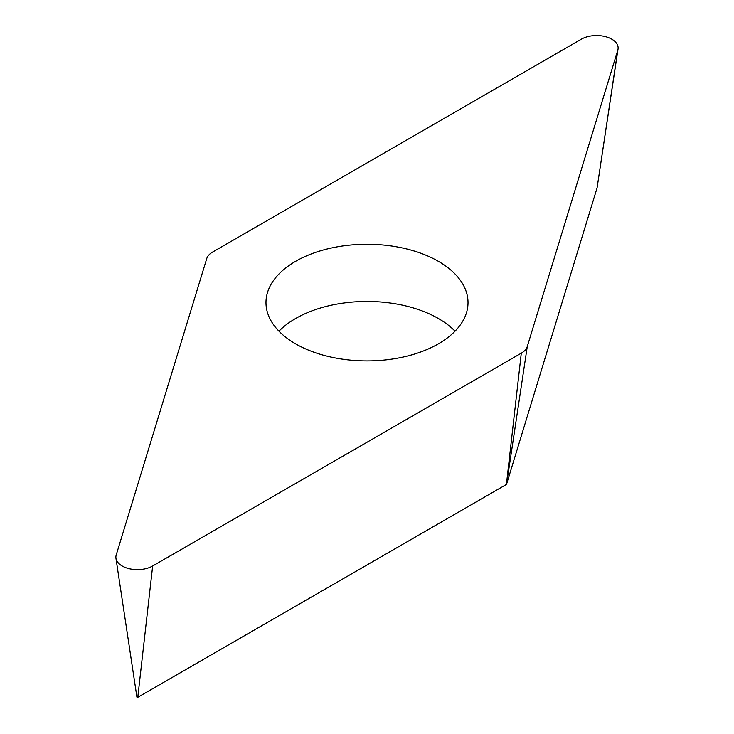 <?xml version="1.0" encoding="UTF-8"?>
<svg xmlns="http://www.w3.org/2000/svg" width="734" height="734" viewBox="0 0 734 734"><rect width="100%" height="100%" fill="white"/><g stroke="black" fill="none" stroke-linecap="round" stroke-linejoin="round"><path stroke-width="1.1" d="M581.337 39.177A21.552 12.441 180 0 1 605.678 36.7A21.552 12.441 180 0 1 618.046 49.059A21.552 12.441 180 0 1 617.799 50.141L527.269 346.54A21.552 12.441 180 0 1 525.168 350.127A21.552 12.441 180 0 1 521.287 353.182L152.663 565.997A21.552 12.441 180 0 1 130.056 568.896A21.552 12.441 180 0 1 115.954 558.28A21.552 12.441 180 0 1 116.201 555.042L206.731 258.643A21.552 12.441 180 0 1 208.832 255.056A21.552 12.441 180 0 1 212.713 252.001L581.337 39.177L212.713 252.001A21.552 12.441 0 0 0 208.832 255.056A21.552 12.441 0 0 0 206.731 258.643L116.201 555.042A21.552 12.441 0 0 0 127.477 568.235A21.552 12.441 0 0 0 152.663 565.997L521.287 353.182A21.552 12.441 0 0 0 525.168 350.127A21.552 12.441 0 0 0 527.269 346.54L617.799 50.141A21.552 12.441 0 0 0 606.523 36.939A21.552 12.441 0 0 0 581.337 39.177M413.646 250.854A101.017 58.325 0 0 0 265.983 302.591A101.017 58.325 0 0 0 320.354 354.32A101.017 58.325 0 0 0 468.017 302.591A101.017 58.325 0 0 0 413.646 250.854M136.919 697.034L137.79 697.3L506.506 484.403L597.091 187.867M278.957 331.181A101.017 58.325 180 0 1 413.646 308.041A101.017 58.325 180 0 1 455.043 331.181M527.269 346.54L506.552 484.321M618.046 49.059L597.081 187.895L617.799 50.141M152.663 565.997L137.79 697.3M506.414 484.477L521.287 353.182M136.919 697.116L115.954 558.28"/></g></svg>
